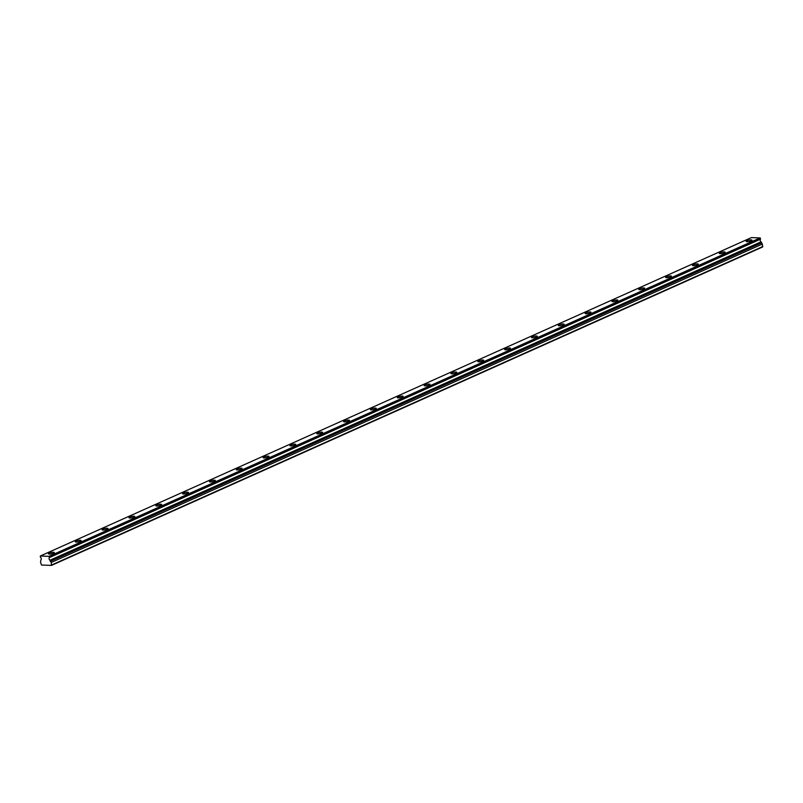 <?xml version="1.0" encoding="UTF-8"?>
<svg xmlns="http://www.w3.org/2000/svg" width="803" height="803" viewBox="0 0 803 803"><rect width="100%" height="100%" fill="white"/><g stroke="black" fill="none" stroke-linecap="round" stroke-linejoin="round"><path stroke-width="1.2" d="M49.455 557.463L49.013 556.338L40.311 556.017L751.407 237.598L760.12 237.919L760.561 239.043L49.425 557.583L760.531 239.164A1.596 1.084 -114.1 0 0 760.21 240.468A1.596 1.084 -114.1 0 0 761.073 241.823L49.967 560.243L761.073 241.823M49.425 557.583A1.596 1.084 -114.1 0 0 49.103 558.888A1.596 1.084 -114.1 0 0 49.967 560.243M49.224 553.096A2.991 0.703 -11.4 0 0 48.431 553.769A2.991 0.703 -11.4 0 0 50.348 554.03A2.991 0.703 -11.4 0 0 53.51 553.257A2.991 0.703 -11.4 0 0 54.303 552.584A2.991 0.703 -11.4 0 0 52.386 552.313A2.991 0.703 -11.4 0 0 49.224 553.096M746.92 240.679A2.991 0.703 -11.4 0 0 746.128 241.352A2.991 0.703 -11.4 0 0 748.045 241.623A2.991 0.703 -11.4 0 0 751.196 240.84A2.991 0.703 -11.4 0 0 751.999 240.167A2.991 0.703 -11.4 0 0 750.072 239.896A2.991 0.703 -11.4 0 0 746.92 240.679M720.08 252.694A2.991 0.703 -11.4 0 0 719.287 253.367A2.991 0.703 -11.4 0 0 721.204 253.638A2.991 0.703 -11.4 0 0 724.366 252.855A2.991 0.703 -11.4 0 0 725.159 252.182A2.991 0.703 -11.4 0 0 723.242 251.921A2.991 0.703 -11.4 0 0 720.08 252.694M693.25 264.709A2.991 0.703 -11.4 0 0 692.457 265.381A2.991 0.703 -11.4 0 0 694.374 265.652A2.991 0.703 -11.4 0 0 697.536 264.87A2.991 0.703 -11.4 0 0 698.329 264.197A2.991 0.703 -11.4 0 0 696.412 263.936A2.991 0.703 -11.4 0 0 693.25 264.709M666.41 276.734A2.991 0.703 -11.4 0 0 665.617 277.396A2.991 0.703 -11.4 0 0 667.534 277.667A2.991 0.703 -11.4 0 0 670.696 276.884A2.991 0.703 -11.4 0 0 671.489 276.222A2.991 0.703 -11.4 0 0 669.572 275.951A2.991 0.703 -11.4 0 0 666.41 276.734M639.579 288.749A2.991 0.703 -11.4 0 0 638.786 289.421A2.991 0.703 -11.4 0 0 640.704 289.682A2.991 0.703 -11.4 0 0 643.865 288.899A2.991 0.703 -11.4 0 0 644.658 288.237A2.991 0.703 -11.4 0 0 642.741 287.966A2.991 0.703 -11.4 0 0 639.579 288.749M612.749 300.764A2.991 0.703 -11.4 0 0 611.956 301.436A2.991 0.703 -11.4 0 0 613.873 301.697A2.991 0.703 -11.4 0 0 617.035 300.924A2.991 0.703 -11.4 0 0 617.828 300.252A2.991 0.703 -11.4 0 0 615.911 299.981A2.991 0.703 -11.4 0 0 612.749 300.764M585.909 312.779A2.991 0.703 -11.4 0 0 585.116 313.451A2.991 0.703 -11.4 0 0 587.033 313.722A2.991 0.703 -11.4 0 0 590.195 312.939A2.991 0.703 -11.4 0 0 590.988 312.267A2.991 0.703 -11.4 0 0 589.071 311.996A2.991 0.703 -11.4 0 0 585.909 312.779M559.079 324.793A2.991 0.703 -11.4 0 0 558.286 325.466A2.991 0.703 -11.4 0 0 560.203 325.737A2.991 0.703 -11.4 0 0 563.365 324.954A2.991 0.703 -11.4 0 0 564.158 324.282A2.991 0.703 -11.4 0 0 562.241 324.01A2.991 0.703 -11.4 0 0 559.079 324.793M532.248 336.808A2.991 0.703 -11.4 0 0 531.445 337.481A2.991 0.703 -11.4 0 0 533.373 337.752A2.991 0.703 -11.4 0 0 536.524 336.969A2.991 0.703 -11.4 0 0 537.317 336.296A2.991 0.703 -11.4 0 0 535.4 336.025A2.991 0.703 -11.4 0 0 532.248 336.808M505.408 348.823A2.991 0.703 -11.4 0 0 504.615 349.496A2.991 0.703 -11.4 0 0 506.532 349.767A2.991 0.703 -11.4 0 0 509.694 348.984A2.991 0.703 -11.4 0 0 510.487 348.311A2.991 0.703 -11.4 0 0 508.57 348.04A2.991 0.703 -11.4 0 0 505.408 348.823M478.578 360.838A2.991 0.703 -11.4 0 0 477.785 361.511A2.991 0.703 -11.4 0 0 479.702 361.782A2.991 0.703 -11.4 0 0 482.864 360.999A2.991 0.703 -11.4 0 0 483.657 360.326A2.991 0.703 -11.4 0 0 481.74 360.055A2.991 0.703 -11.4 0 0 478.578 360.838M451.738 372.853A2.991 0.703 -11.4 0 0 450.945 373.525A2.991 0.703 -11.4 0 0 452.862 373.796A2.991 0.703 -11.4 0 0 456.024 373.014A2.991 0.703 -11.4 0 0 456.817 372.341A2.991 0.703 -11.4 0 0 454.899 372.07A2.991 0.703 -11.4 0 0 451.738 372.853M424.907 384.868A2.991 0.703 -11.4 0 0 424.114 385.54A2.991 0.703 -11.4 0 0 426.032 385.811A2.991 0.703 -11.4 0 0 429.193 385.028A2.991 0.703 -11.4 0 0 429.986 384.356A2.991 0.703 -11.4 0 0 428.069 384.095A2.991 0.703 -11.4 0 0 424.907 384.868M398.077 396.893A2.991 0.703 -11.4 0 0 397.274 397.555A2.991 0.703 -11.4 0 0 399.201 397.826A2.991 0.703 -11.4 0 0 402.353 397.043A2.991 0.703 -11.4 0 0 403.146 396.371A2.991 0.703 -11.4 0 0 401.229 396.11A2.991 0.703 -11.4 0 0 398.077 396.893M371.237 408.908A2.991 0.703 -11.4 0 0 370.444 409.58A2.991 0.703 -11.4 0 0 372.361 409.841A2.991 0.703 -11.4 0 0 375.523 409.058A2.991 0.703 -11.4 0 0 376.316 408.396A2.991 0.703 -11.4 0 0 374.399 408.125A2.991 0.703 -11.4 0 0 371.237 408.908M344.407 420.923A2.991 0.703 -11.4 0 0 343.614 421.595A2.991 0.703 -11.4 0 0 345.531 421.856A2.991 0.703 -11.4 0 0 348.693 421.083A2.991 0.703 -11.4 0 0 349.486 420.411A2.991 0.703 -11.4 0 0 347.569 420.14A2.991 0.703 -11.4 0 0 344.407 420.923M317.566 432.937A2.991 0.703 -11.4 0 0 316.773 433.61A2.991 0.703 -11.4 0 0 318.691 433.871A2.991 0.703 -11.4 0 0 321.852 433.098A2.991 0.703 -11.4 0 0 322.645 432.426A2.991 0.703 -11.4 0 0 320.728 432.155A2.991 0.703 -11.4 0 0 317.566 432.937M290.736 444.952A2.991 0.703 -11.4 0 0 289.943 445.625A2.991 0.703 -11.4 0 0 291.86 445.896A2.991 0.703 -11.4 0 0 295.022 445.113A2.991 0.703 -11.4 0 0 295.815 444.44A2.991 0.703 -11.4 0 0 293.898 444.169A2.991 0.703 -11.4 0 0 290.736 444.952M263.906 456.967A2.991 0.703 -11.4 0 0 263.113 457.64A2.991 0.703 -11.4 0 0 265.03 457.911A2.991 0.703 -11.4 0 0 268.182 457.128A2.991 0.703 -11.4 0 0 268.985 456.455A2.991 0.703 -11.4 0 0 267.058 456.184A2.991 0.703 -11.4 0 0 263.906 456.967M237.066 468.982A2.991 0.703 -11.4 0 0 236.273 469.655A2.991 0.703 -11.4 0 0 238.19 469.926A2.991 0.703 -11.4 0 0 241.352 469.143A2.991 0.703 -11.4 0 0 242.145 468.47A2.991 0.703 -11.4 0 0 240.227 468.199A2.991 0.703 -11.4 0 0 237.066 468.982M210.235 480.997A2.991 0.703 -11.4 0 0 209.442 481.67A2.991 0.703 -11.4 0 0 211.36 481.941A2.991 0.703 -11.4 0 0 214.521 481.158A2.991 0.703 -11.4 0 0 215.314 480.485A2.991 0.703 -11.4 0 0 213.397 480.214A2.991 0.703 -11.4 0 0 210.235 480.997M183.395 493.012A2.991 0.703 -11.4 0 0 182.602 493.684A2.991 0.703 -11.4 0 0 184.519 493.955A2.991 0.703 -11.4 0 0 187.681 493.172A2.991 0.703 -11.4 0 0 188.474 492.5A2.991 0.703 -11.4 0 0 186.557 492.229A2.991 0.703 -11.4 0 0 183.395 493.012M156.565 505.027A2.991 0.703 -11.4 0 0 155.772 505.699A2.991 0.703 -11.4 0 0 157.689 505.97A2.991 0.703 -11.4 0 0 160.851 505.187A2.991 0.703 -11.4 0 0 161.644 504.515A2.991 0.703 -11.4 0 0 159.727 504.254A2.991 0.703 -11.4 0 0 156.565 505.027M129.735 517.042A2.991 0.703 -11.4 0 0 128.942 517.714A2.991 0.703 -11.4 0 0 130.859 517.985A2.991 0.703 -11.4 0 0 134.011 517.202A2.991 0.703 -11.4 0 0 134.814 516.53A2.991 0.703 -11.4 0 0 132.886 516.269A2.991 0.703 -11.4 0 0 129.735 517.042M102.894 529.067A2.991 0.703 -11.4 0 0 102.101 529.729A2.991 0.703 -11.4 0 0 104.019 530A2.991 0.703 -11.4 0 0 107.18 529.217A2.991 0.703 -11.4 0 0 107.973 528.555A2.991 0.703 -11.4 0 0 106.056 528.284A2.991 0.703 -11.4 0 0 102.894 529.067M76.064 541.081A2.991 0.703 -11.4 0 0 75.271 541.754A2.991 0.703 -11.4 0 0 77.188 542.015A2.991 0.703 -11.4 0 0 80.35 541.232A2.991 0.703 -11.4 0 0 81.143 540.57A2.991 0.703 -11.4 0 0 79.226 540.299A2.991 0.703 -11.4 0 0 76.064 541.081M40.311 556.017L40.401 557.252A1.596 1.084 -114.1 0 1 41.254 558.597A1.596 1.084 -114.1 0 1 40.933 559.912L40.531 562.07L41.485 565.031L51.482 565.402L762.589 246.983L762.348 244.052L761.154 241.954M51.482 565.402L51.241 562.471L50.047 560.374M51.743 564.941L762.85 246.521M760.12 237.919L49.013 556.338M51.241 562.471L762.348 244.052M760.391 238.21L49.294 556.63M50.248 561.387L761.354 242.968"/></g></svg>
